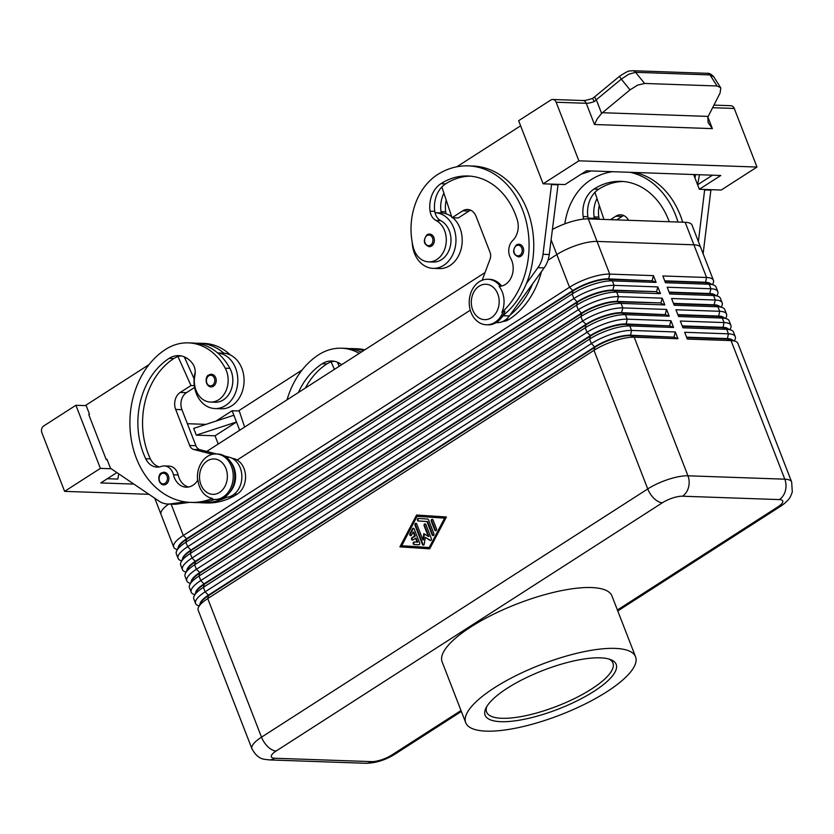 <?xml version="1.0" encoding="UTF-8"?>
<svg xmlns="http://www.w3.org/2000/svg" width="834" height="834" viewBox="0 0 834 834"><rect width="100%" height="100%" fill="white"/><g stroke="black" fill="none" stroke-linecap="round" stroke-linejoin="round"><path stroke-width="1.25" d="M597.008 198.544A25.301 19.891 92 0 0 594.11 216.913A12.656 9.945 92 0 0 594.371 218.299A27.835 21.882 92 0 1 594.402 218.299A27.835 21.882 92 0 1 599.604 219.29M588.345 218.894A12.656 9.945 92 0 1 588.126 218.081A27.835 21.882 92 0 1 588.147 218.081A27.835 21.882 92 0 1 593.36 219.071M520.864 256.194A6.328 4.973 92 0 1 518.456 256.882C512.868 254.537 512.149 250.575 516.298 244.977L518.894 244.237A6.328 4.973 92 0 1 523.627 251.117A6.328 4.973 92 0 1 520.864 256.194M503.361 311.27A22.768 17.91 92 0 1 494.989 322.299A22.768 17.91 92 0 1 486.326 324.78L487.89 324.833A22.768 17.91 92 0 0 496.543 322.351A22.768 17.91 92 0 0 504.924 311.332L503.361 311.27L501.87 312.354A80.971 63.665 -88 0 0 526.556 222.897A80.971 63.665 -88 0 0 468.218 165.883A80.971 63.665 -88 0 0 437.423 174.692A59.85 47.058 -88 0 0 413.289 247.323A21.507 16.909 -88 0 0 428.645 261.866L433.326 262.032A21.507 16.909 -88 0 0 450.183 233.593A21.507 16.909 -88 0 0 440.675 220.603A12.656 9.945 92 0 1 435.025 212.722A27.835 21.882 92 0 1 453.748 227.901A27.835 21.882 92 0 1 433.107 268.36A27.835 21.882 92 0 1 414.404 253.182A27.835 21.882 92 0 1 412.215 242.36M452.966 217.768A27.835 21.882 92 0 1 459.993 228.12A27.835 21.882 92 0 1 439.351 268.579L433.107 268.36M428.645 261.866A21.507 16.909 -88 0 0 445.492 233.426A21.507 16.909 -88 0 0 435.984 220.437A12.656 9.945 92 0 1 430.073 211.179A25.301 19.891 92 0 1 440.915 183.699A70.848 55.711 92 0 1 467.864 175.995A70.848 55.711 92 0 1 517.288 219.884A17.712 13.928 92 0 1 512.691 240.578A12.656 9.945 -88 0 0 510.596 258.102A17.712 13.928 92 0 1 511.628 276.575A17.712 13.928 92 0 1 499.097 286.364A21.924 17.243 -88 0 1 501.87 312.354M541.433 271.655A80.971 63.665 92 0 1 508.98 319.453A18.973 14.918 92 0 1 502.693 321.517M209.053 374.956A6.328 4.973 92 0 1 211.461 374.268A6.328 4.973 92 0 1 216.11 379.199A6.328 4.973 92 0 1 213.421 386.225A6.328 4.973 92 0 1 211.023 386.913A6.328 4.973 92 0 1 208.615 386.017M199.931 604.379A26.824 7.933 -21.2 0 1 199.993 603.837A26.824 7.933 -21.2 0 1 208.542 595.059L594.778 346.808A26.824 7.933 -21.2 0 1 613.032 338.364A26.824 7.933 -21.2 0 1 630.296 335.205L674.206 337.186L630.462 335.654A26.824 7.933 158.8 0 0 613.209 338.812A26.824 7.933 158.8 0 0 594.955 347.257L593.985 350.343L647.747 488.933L261.511 737.173A30.358 8.976 158.8 0 0 251.826 747.118A30.358 8.976 158.8 0 0 251.951 748.807L198.19 610.217A30.358 8.976 -21.2 0 1 198.075 608.528A30.358 8.976 -21.2 0 1 198.575 607.089A30.358 8.976 -21.2 0 1 207.749 598.583L593.985 350.343A30.358 8.976 -21.2 0 1 614.648 340.783A30.358 8.976 -21.2 0 1 634.194 337.207L677.938 338.729L675.311 331.974L631.567 330.441A30.358 8.976 158.8 0 0 612.031 334.017A30.358 8.976 158.8 0 0 591.369 343.577L205.133 591.827A30.358 8.976 158.8 0 0 195.448 601.762A30.358 8.976 158.8 0 0 195.573 603.462L193.822 598.948A30.358 8.976 -21.2 0 1 193.697 597.259A30.358 8.976 -21.2 0 1 194.207 595.82A30.358 8.976 -21.2 0 1 203.381 587.313L589.617 339.073A30.358 8.976 -21.2 0 1 610.279 329.513A30.358 8.976 -21.2 0 1 629.826 325.938L673.57 327.47L670.943 320.704L627.199 319.172A30.358 8.976 158.8 0 0 607.663 322.748A30.358 8.976 158.8 0 0 587 332.307L200.765 580.558A30.358 8.976 158.8 0 0 191.08 590.503A30.358 8.976 158.8 0 0 191.195 592.192L189.454 587.689A30.358 8.976 -21.2 0 1 189.328 585.989A30.358 8.976 -21.2 0 1 189.839 584.551A30.358 8.976 -21.2 0 1 199.013 576.044L585.249 327.804A30.358 8.976 -21.2 0 1 605.911 318.244A30.358 8.976 -21.2 0 1 625.448 314.668L669.191 316.201L666.574 309.435L622.831 307.913A30.358 8.976 158.8 0 0 603.295 311.489A30.358 8.976 158.8 0 0 582.622 321.048L196.386 569.288A30.358 8.976 158.8 0 0 186.712 579.234A30.358 8.976 158.8 0 0 186.826 580.923L185.085 576.419A30.358 8.976 -21.2 0 1 184.96 574.72A30.358 8.976 -21.2 0 1 185.471 573.281A30.358 8.976 -21.2 0 1 194.645 564.785L580.881 316.534A30.358 8.976 -21.2 0 1 601.543 306.975A30.358 8.976 -21.2 0 1 621.08 303.399L664.823 304.931L662.206 298.165L618.463 296.643A30.358 8.976 158.8 0 0 598.916 300.219A30.358 8.976 158.8 0 0 578.254 309.779L192.018 558.019A30.358 8.976 158.8 0 0 182.333 567.964A30.358 8.976 158.8 0 0 182.458 569.653L180.707 565.15A30.358 8.976 -21.2 0 1 180.592 563.461A30.358 8.976 -21.2 0 1 181.093 562.022A30.358 8.976 -21.2 0 1 190.267 553.515L576.502 305.265A30.358 8.976 -21.2 0 1 597.175 295.705A30.358 8.976 -21.2 0 1 616.712 292.129L660.455 293.662L657.828 286.906L614.085 285.374A30.358 8.976 158.8 0 0 594.548 288.95A30.358 8.976 158.8 0 0 573.886 298.509L187.65 546.75A30.358 8.976 158.8 0 0 177.965 556.695A30.358 8.976 158.8 0 0 178.09 558.384L176.339 553.88A30.358 8.976 -21.2 0 1 176.224 552.191A30.358 8.976 -21.2 0 1 176.725 550.753A30.358 8.976 -21.2 0 1 185.899 542.246L572.134 294.006A30.358 8.976 -21.2 0 1 592.797 284.446A30.358 8.976 -21.2 0 1 612.344 280.87L656.087 282.392L653.46 275.637L609.717 274.105A30.358 8.976 158.8 0 0 590.18 277.68A30.358 8.976 158.8 0 0 569.518 287.24L183.282 535.48A30.358 8.976 158.8 0 0 173.597 545.426A30.358 8.976 158.8 0 0 173.722 547.125A30.358 8.976 158.8 0 0 176.11 549.168L177.288 549.627M178.08 548.042A26.824 7.933 -21.2 0 1 178.142 547.5A26.824 7.933 -21.2 0 1 186.691 538.712L572.927 290.472A26.824 7.933 -21.2 0 1 591.181 282.028A26.824 7.933 -21.2 0 1 608.445 278.869L652.355 280.849L608.611 279.317A26.824 7.933 158.8 0 0 591.358 282.476A26.824 7.933 158.8 0 0 573.104 290.92L186.868 539.171A26.824 7.933 158.8 0 0 178.757 546.677L176.725 550.753M552.41 229.475A30.368 8.976 -21.2 0 1 588.304 218.894L685.173 222.282A30.368 8.976 -21.2 0 1 692.022 225.097L700.758 247.625A30.358 8.976 158.8 0 0 693.909 244.821L597.05 241.433A30.358 8.976 158.8 0 0 577.503 245.008A30.358 8.976 158.8 0 0 556.841 254.568A30.368 8.976 -21.2 0 1 597.05 241.433L693.909 244.81A30.368 8.976 -21.2 0 1 700.758 247.625A30.368 8.976 -21.2 0 1 700.81 247.781M161.108 514.599A30.368 8.976 -21.2 0 1 161.035 514.442A30.368 8.976 -21.2 0 1 168.739 504.059A30.358 8.976 158.8 0 0 160.92 512.754A30.358 8.976 158.8 0 0 161.045 514.442L173.722 547.125M182.448 559.301A26.824 7.933 -21.2 0 1 182.51 558.77A26.824 7.933 -21.2 0 1 191.059 549.981L577.295 301.741A26.824 7.933 -21.2 0 1 595.549 293.297A26.824 7.933 -21.2 0 1 612.813 290.138L656.556 291.671L612.99 290.586A26.824 7.933 158.8 0 0 595.726 293.745A26.824 7.933 158.8 0 0 577.472 302.189L191.236 550.43A26.824 7.933 158.8 0 0 183.126 557.946L181.093 562.022M186.826 570.571A26.824 7.933 -21.2 0 1 186.879 570.039A26.824 7.933 -21.2 0 1 195.427 561.251L581.663 313.011A26.824 7.933 -21.2 0 1 599.917 304.566A26.824 7.933 -21.2 0 1 617.181 301.408L660.924 302.93L617.358 301.856A26.824 7.933 158.8 0 0 600.094 305.015A26.824 7.933 158.8 0 0 581.84 313.459L195.604 561.699A26.824 7.933 158.8 0 0 187.504 569.215L185.471 573.281M191.195 581.84A26.824 7.933 -21.2 0 1 191.247 581.298A26.824 7.933 -21.2 0 1 199.806 572.52L586.041 324.28A26.824 7.933 -21.2 0 1 604.285 315.836A26.824 7.933 -21.2 0 1 621.549 312.677L665.469 314.647L621.726 313.125A26.824 7.933 158.8 0 0 604.462 316.284A26.824 7.933 158.8 0 0 586.208 324.728L199.972 572.968A26.824 7.933 158.8 0 0 191.872 580.485L189.839 584.551M195.563 593.11A26.824 7.933 -21.2 0 1 195.615 592.567A26.824 7.933 -21.2 0 1 204.174 583.79L590.409 335.539A26.824 7.933 -21.2 0 1 608.664 327.095A26.824 7.933 -21.2 0 1 625.917 323.936L669.838 325.917L626.094 324.395A26.824 7.933 158.8 0 0 608.83 327.553A26.824 7.933 158.8 0 0 590.587 335.998L204.351 584.238A26.824 7.933 158.8 0 0 196.24 591.754L194.207 595.82M664.906 281.287L705.47 282.705A26.824 7.933 -21.2 0 1 709.411 283.383L713.654 285.009A30.358 8.976 -21.2 0 1 716.052 287.063L717.803 291.566A30.358 8.976 158.8 0 0 710.954 288.762L667.21 287.23L669.827 293.995L713.57 295.517A30.358 8.976 -21.2 0 1 718.022 296.279A30.358 8.976 -21.2 0 1 720.42 298.332L722.171 302.836A30.358 8.976 158.8 0 0 715.322 300.031L671.579 298.499L674.195 305.254L717.938 306.787A30.358 8.976 -21.2 0 1 722.4 307.548A30.358 8.976 -21.2 0 1 724.788 309.602L726.539 314.105A30.358 8.976 158.8 0 0 719.69 311.291L675.947 309.768L678.574 316.524L722.317 318.056A30.358 8.976 -21.2 0 1 726.768 318.817A30.358 8.976 -21.2 0 1 729.166 320.871L730.907 325.375A30.358 8.976 158.8 0 0 724.058 322.56L680.315 321.038L682.942 327.793L726.685 329.326A30.358 8.976 -21.2 0 1 731.137 330.087A30.358 8.976 -21.2 0 1 733.534 332.13L735.286 336.644A30.358 8.976 158.8 0 0 728.426 333.829L684.683 332.297L687.31 339.063L731.053 340.595A30.358 8.976 -21.2 0 1 735.505 341.346A30.358 8.976 -21.2 0 1 737.902 343.399L791.664 481.989A30.358 8.976 158.8 0 0 784.804 479.185L687.946 475.797A30.358 8.976 158.8 0 0 668.409 479.373A30.358 8.976 158.8 0 0 647.747 488.933A15.179 8.236 -122.7 0 0 654.2 498.586A15.179 8.236 -122.7 0 0 662.363 502.777A15.179 4.493 -21.2 0 1 682.462 496.209A15.179 11.937 -88 0 0 688.519 487.369A15.179 11.937 -88 0 0 687.946 475.797L634.194 337.207L630.462 335.654L631.567 330.441L629.826 325.938L626.094 324.395L627.199 319.172L625.448 314.668L621.549 312.677L622.831 307.913L621.08 303.399L617.181 301.408L618.463 296.643L616.712 292.129L612.813 290.138L614.085 285.374L612.344 280.87L608.611 279.317L609.717 274.105L588.304 218.894M712.486 284.561L713.049 283.435A30.358 8.976 158.8 0 0 713.55 281.996A30.358 8.976 158.8 0 0 713.424 280.307A30.358 8.976 158.8 0 0 706.575 277.493L662.832 275.96L665.459 282.726L709.202 284.248A30.358 8.976 -21.2 0 1 713.654 285.009M734.337 340.897L734.9 339.772A30.358 8.976 158.8 0 0 735.4 338.333A30.358 8.976 158.8 0 0 735.286 336.644M729.959 329.628L730.521 328.502A30.358 8.976 158.8 0 0 731.032 327.064A30.358 8.976 158.8 0 0 730.907 325.375M725.59 318.359L726.153 317.233A30.358 8.976 158.8 0 0 726.664 315.794A30.358 8.976 158.8 0 0 726.539 314.105M721.222 307.1L721.785 305.974A30.358 8.976 158.8 0 0 722.296 304.535A30.358 8.976 158.8 0 0 722.171 302.836M669.275 292.557L709.849 293.975A26.824 7.933 -21.2 0 1 713.779 294.642L718.022 296.279M716.854 295.83L717.417 294.704A30.358 8.976 158.8 0 0 717.918 293.266A30.358 8.976 158.8 0 0 717.803 291.566M673.643 303.826L714.217 305.244A26.824 7.933 -21.2 0 1 718.147 305.911L722.4 307.548M678.011 315.096L718.585 316.513A26.824 7.933 -21.2 0 1 722.525 317.181L726.768 318.817M682.379 326.355L722.953 327.772A26.824 7.933 -21.2 0 1 726.894 328.45L731.137 330.087M686.757 337.624L727.321 339.042A26.824 7.933 -21.2 0 1 731.262 339.719L735.505 341.346M212.378 498.419A80.971 63.665 92 0 1 190.767 502.402A80.971 63.665 92 0 1 131.24 439.32A80.971 63.665 92 0 1 165.622 349.373A59.85 47.058 92 0 1 188.39 342.868A59.85 47.058 92 0 1 225.232 368.201A21.507 16.909 92 0 1 226.014 390.75A21.507 16.909 92 0 1 210.491 402.082A21.507 16.909 92 0 1 197.251 392.981A21.507 16.909 92 0 1 194.895 375.394A12.656 9.945 -88 0 0 192.696 363.749A25.301 19.891 -88 0 0 178.747 355.638A25.301 19.891 -88 0 0 169.125 358.391A70.848 55.711 -88 0 0 145.7 458.721A17.712 13.928 -88 0 0 157.053 467.113A17.712 13.928 -88 0 0 161.306 466.425A12.656 9.945 92 0 1 164.35 465.935A12.656 9.945 92 0 1 173.451 474.786A17.712 13.928 -88 0 0 186.201 487.181A17.712 13.928 -88 0 0 197.908 479.957A21.924 17.243 -88 0 0 212.378 498.419L211.315 498.982A22.768 17.91 -88 0 0 214.526 499.472A22.768 17.91 -88 0 0 223.189 496.991A22.768 17.91 -88 0 0 232.863 471.7A22.768 17.91 -88 0 0 216.121 453.957A22.768 17.91 -88 0 0 207.458 456.427A22.768 17.91 -88 0 0 197.606 480.447M219.571 492.414A17.712 13.928 -88 0 0 225.962 468.604A17.712 13.928 -88 0 0 207.332 460.868A17.712 13.928 -88 0 0 200.931 484.69A17.712 13.928 -88 0 0 219.571 492.414M486.326 324.78A22.768 17.91 92 0 1 469.584 307.037A22.768 17.91 92 0 1 479.248 281.736A22.768 17.91 92 0 1 487.911 279.265A22.768 17.91 92 0 1 500.285 286.302M479.123 286.177A17.712 13.928 92 0 1 497.762 293.912A17.712 13.928 92 0 1 491.362 317.733A17.712 13.928 92 0 1 472.732 309.998A17.712 13.928 92 0 1 479.123 286.177M487.911 279.265L489.475 279.317A22.768 17.91 92 0 1 501.63 286.062M223.616 497.71L226.629 497.304A80.971 63.665 92 0 1 201.703 502.787L206.394 502.954A80.971 63.665 -88 0 0 237.19 494.145A18.973 14.918 -88 0 0 245.217 480.978A18.973 14.918 -88 0 0 232.217 458.346M214.526 499.472L216.089 499.524A22.768 17.91 -88 0 0 224.753 497.043A22.768 17.91 -88 0 0 234.427 471.752A22.768 17.91 -88 0 0 217.684 454.009L216.121 453.957M195.229 372.12A27.835 21.882 -88 0 0 196.261 393.398A27.835 21.882 -88 0 0 214.953 408.566A27.835 21.882 -88 0 0 235.595 368.107A27.835 21.882 -88 0 0 217.674 352.98A59.85 47.058 92 0 1 229.913 368.357A21.507 16.909 92 0 1 230.695 390.906A21.507 16.909 92 0 1 215.172 402.249L210.491 402.082M214.953 408.566L221.208 408.785A27.835 21.882 -88 0 0 241.85 368.326A27.835 21.882 -88 0 0 223.919 353.199A27.835 21.882 92 0 0 223.147 353.157L217.653 352.959M161.723 472.941A6.328 4.973 92 0 1 164.131 472.252A6.328 4.973 92 0 1 168.781 477.184A6.328 4.973 92 0 1 166.091 484.21A6.328 4.973 92 0 1 163.693 484.898A6.328 4.973 92 0 1 161.285 484.001M431.574 246.009A6.328 4.973 92 0 1 429.166 246.697C423.589 244.362 422.869 240.39 427.008 234.792L429.614 234.052A6.328 4.973 92 0 1 434.337 240.943A6.328 4.973 92 0 1 431.574 246.009M556.153 102.238L578.879 160.826L543.122 183.814L518.644 120.711L550.826 100.028A5.056 3.982 92 0 1 552.754 99.475A5.056 3.982 92 0 1 553.87 99.726A5.056 3.982 92 0 1 556.153 102.238L586.26 103.291L594.486 124.506L712.372 128.624L708.108 122.567L707.847 117.104L720.086 93.022L720.805 88.018L713.737 76.77L710.026 74.924A5.056 3.982 -88 0 0 707.274 73.319A5.056 3.982 -88 0 0 707.253 73.319A5.056 3.982 -88 0 0 707.222 73.319C709.056 72.965 711.225 74.111 713.737 76.77M594.486 124.506L597.28 118.741L601.595 113.393L596.31 99.757L621.309 79.115L628.826 74.205L635.602 72.318L710.026 74.924L717.021 85.985L720.597 87.622M592.609 98.631L594.413 101.508L596.31 99.757A5.056 0.678 50.5 0 1 594.725 97.234A5.056 0.678 50.5 0 1 594.694 96.796L619.693 76.155A5.056 0.678 50.5 0 0 619.693 76.155A5.056 0.678 50.5 0 0 619.725 76.592A5.056 0.678 50.5 0 0 621.309 79.115L630.014 89.874L601.595 113.393M630.014 89.874L637.656 85.11L644.609 83.452L717.021 85.985M609.008 659.058A67.763 20.037 -21.2 0 1 612.948 663.009A67.763 20.037 -21.2 0 1 591.608 688.978A67.763 20.037 -21.2 0 1 526.827 715.447A67.763 20.037 -21.2 0 1 486.597 712.017A67.763 20.037 -21.2 0 1 486.837 706.44M507.249 688.248A70.285 20.787 -21.2 0 1 610.634 659.6A70.285 20.787 -21.2 0 1 594.048 691.282A70.285 20.787 -21.2 0 1 517.497 720.493A70.285 20.787 -21.2 0 1 486.003 707.941A70.285 20.787 -21.2 0 1 507.249 688.248M606.891 691.73A91.083 26.938 -21.2 0 1 519.801 727.311A91.083 26.938 -21.2 0 1 465.726 722.703A91.083 26.938 -21.2 0 1 494.406 687.8A91.083 26.938 -21.2 0 1 581.496 652.219A91.083 26.938 -21.2 0 1 635.571 656.827A91.083 26.938 -21.2 0 1 606.891 691.73M465.726 722.703L442.124 661.862A91.083 26.938 -21.2 0 1 470.803 626.959A91.083 26.938 -21.2 0 1 557.904 591.379A91.083 26.938 -21.2 0 1 611.968 595.976L635.571 656.827M75.904 405.272L100.382 468.374L64.614 491.362L41.888 432.763A5.056 3.982 92 0 1 41.7 428.905A5.056 3.982 92 0 1 43.712 425.966L75.904 405.272L86.183 405.637M712.601 107.711L734.254 108.462A5.056 3.982 -88 0 0 731.971 105.949A5.056 3.982 -88 0 0 730.855 105.71L713.925 105.115M619.693 76.155C630.89 68.941 628.972 71.547 632.818 70.713A5.056 3.982 92 0 1 632.818 70.713A5.056 3.982 92 0 1 632.85 70.723A5.056 3.982 92 0 1 635.602 72.318L644.609 83.452M734.254 108.462L756.98 167.05L721.212 190.037L699.34 189.276L693.627 174.535M187.379 423.714L205.967 424.36M216.058 421.066L232.133 410.735L239.285 410.985M64.614 491.362L148.963 494.312M237.148 460.034L470.293 310.196L237.148 460.034M547.99 260.25L556.841 254.568L547.99 260.25M206.728 451.434L485.034 272.562M578.879 160.826L756.98 167.05M695.608 174.598L694.972 178.007M712.497 175.192L697.599 184.773L699.476 174.733M543.122 183.814L564.993 184.575L586.448 170.782L720.805 175.484L699.34 189.276M581.058 174.243L591.15 170.949M551.587 184.105L543.017 254.297A25.301 19.891 92 0 1 537.909 267.672L526.369 283.623A80.971 63.665 -88 0 0 472.909 166.049A80.971 63.665 -88 0 0 470.564 166.018M456.865 166.779L520.614 125.798M609.967 172.127L610.728 171.637M682.692 222.188A80.971 63.665 -88 0 0 634.737 172.471M704.688 189.464L698.392 241.526M196.292 435.139L236.502 422.004L215.036 435.796L196.292 435.139L193.676 428.384L233.874 415.249L239.692 430.25M218.237 444.042L215.036 435.796M118.772 473.858L117.792 479.081L107.357 478.716M133.867 484.085L100.789 482.928L116.885 472.586M232.133 410.735L233.874 415.249M302.127 369.983L239.097 410.495L244.633 427.081M100.382 468.374L111.224 468.75M149.025 364.625L85.996 405.147L89.488 414.154L88.769 414.613L106.252 459.69L107.159 459.722M106.252 459.69L106.971 459.232L110.463 468.239L159.013 501.109A25.301 19.891 -88 0 0 167.717 504.028A25.301 19.891 -88 0 0 170.386 503.892L185.106 501.891M334.434 369.358L331.098 361.914A25.301 19.891 -88 0 0 326.907 363.905A70.848 55.711 -88 0 0 305.38 388.039M339.209 366.293L337.374 362.196M334.184 361.247A25.301 19.891 -88 0 0 331.098 361.914M359.287 353.376A59.85 47.058 -88 0 0 341.492 348.216L346.183 348.383A59.85 47.058 92 0 1 361.258 352.115M349.3 348.622A59.85 47.058 92 0 1 352.428 348.602L357.119 348.768A59.85 47.058 92 0 1 364.792 349.842M352.428 348.602A59.85 47.058 92 0 1 363.488 350.687M339.584 363.301A25.301 19.891 -88 0 0 338.208 364.062M341.492 348.216A59.85 47.058 -88 0 0 318.724 354.731A80.971 63.665 -88 0 0 287.032 399.83M298.416 392.501A70.848 55.711 92 0 1 322.226 363.749A25.301 19.891 92 0 1 331.849 360.997A25.301 19.891 92 0 1 341.659 364.719M427.206 234.74A6.328 4.973 92 0 1 429.614 234.052M167.717 504.028L173.962 504.247A25.301 19.891 -88 0 0 176.631 504.111L189.558 502.349M212.482 454.301L193.749 449.484A7.589 5.974 92 0 1 189.662 445.492L175.672 409.442A12.656 9.945 92 0 1 180.248 392.428L190.976 385.527L177.996 356.566A25.301 19.891 -88 0 0 173.806 358.557A70.848 55.711 -88 0 0 150.381 458.888A17.712 13.928 -88 0 0 159.409 466.946M164.35 465.935L169.041 466.091A12.656 9.945 92 0 1 178.142 474.953A17.712 13.928 -88 0 0 188.547 487.014M229.715 492.383A20.245 15.919 -88 0 0 230.768 462.088M226.629 497.304L227.38 497.2A20.245 15.919 -88 0 0 241.839 478.007A20.245 15.919 -88 0 0 229.35 457.24L224.502 456M216.6 453.967L199.993 449.703A7.589 5.974 92 0 1 195.907 445.71L181.927 409.661A12.656 9.945 92 0 1 186.493 392.647L194.593 387.445M190.976 385.527L194.312 385.642M194.113 378.813L184.272 356.848M214.765 499.472A80.971 63.665 92 0 1 195.458 502.568L190.767 502.402M201.703 502.787A80.971 63.665 92 0 1 198.586 502.579M188.39 342.868L193.081 343.035A59.85 47.058 92 0 1 217.674 352.98M181.082 355.899A25.301 19.891 -88 0 0 177.996 356.566M196.198 343.274A59.85 47.058 92 0 1 199.326 343.254A59.85 47.058 92 0 1 223.919 353.199M230.486 355.044A59.85 47.058 -88 0 0 204.017 343.41L199.326 343.254M185.106 358.714A25.301 19.891 92 0 1 186.482 357.942M416.604 515.026L446.409 516.986L429.708 548.824L399.913 546.864L416.604 515.026M732.679 340.262A26.824 7.933 158.8 0 0 727.154 338.594L686.58 337.176M728.311 328.992A26.824 7.933 158.8 0 0 722.786 327.324L682.212 325.906M723.933 317.723A26.824 7.933 158.8 0 0 718.408 316.055L677.834 314.637M719.565 306.453A26.824 7.933 158.8 0 0 714.04 304.796L673.465 303.378M715.197 295.194A26.824 7.933 158.8 0 0 709.671 293.526L669.097 292.108M710.829 283.925A26.824 7.933 158.8 0 0 705.303 282.257L664.729 280.839M675.311 331.974L674.039 336.738M195.573 603.462A30.358 8.976 158.8 0 0 197.96 605.505L199.138 605.964M551.118 239.806L569.518 287.24L573.104 290.92L572.134 294.006L573.886 298.509L577.472 302.189L576.502 305.265L578.254 309.779L581.84 313.459L580.881 316.534L582.622 321.048L586.041 324.28L585.249 327.804L587 332.307L590.409 335.539L589.617 339.073L591.369 343.577L594.955 347.257L208.719 595.507A26.824 7.933 158.8 0 0 200.608 603.013L198.575 607.089M674.206 337.186L677.938 338.729M670.943 320.704L669.66 325.469M191.195 592.192A30.358 8.976 158.8 0 0 193.592 594.246L194.77 594.694M669.838 325.917L673.57 327.47M666.574 309.435L665.292 314.199M186.826 580.923A30.358 8.976 158.8 0 0 189.224 582.976L190.402 583.425M665.469 314.647L669.191 316.201M662.206 298.165L660.924 302.93M182.458 569.653A30.358 8.976 158.8 0 0 184.856 571.707L186.024 572.155M661.101 303.388L664.823 304.931M657.828 286.906L656.556 291.671M178.09 558.384A30.358 8.976 158.8 0 0 180.488 560.438L181.656 560.896M656.723 292.119L660.455 293.662M653.46 275.637L652.188 280.401M652.355 280.849L656.087 282.392M414.185 528.933L419.627 542.965A1.261 0.99 92 0 1 418.689 544.8L414.071 544.498A1.261 0.99 92 0 1 414.217 541.975L417.073 542.163L415.551 538.222L412.872 539.952A1.261 0.99 92 0 1 411.996 537.69L414.675 535.97L413.153 532.029L411.548 535.094A1.261 0.99 92 0 1 409.89 533.718L412.465 528.819A1.261 0.99 92 0 1 414.185 528.933M413.643 528.318A1.261 0.99 -88 0 0 413.091 528.839L410.516 533.739A1.261 0.99 -88 0 0 410.985 535.616M413.153 532.029L413.779 532.05L415.301 535.991L412.622 537.711A1.261 0.99 -88 0 0 412.705 540.036M414.675 535.97L415.301 535.991M415.551 538.222L416.176 538.243L417.698 542.183L417.073 542.163M414.665 542.006A1.261 0.99 -88 0 0 414.696 544.519L418.835 544.79M431.261 521.146A1.261 0.99 92 0 1 433.054 519.989L436.516 528.912A1.261 0.99 92 0 1 434.722 530.07L431.261 521.146L431.887 521.167L435.348 530.09A1.261 0.99 -88 0 0 435.89 530.705M432.512 519.374A1.261 0.99 -88 0 0 431.887 521.167M445.241 518.154L417.115 516.329L401.707 545.717L429.208 547.521L429.833 547.542L445.241 518.154L417.115 516.329M429.208 547.521L444.616 518.133M417.219 515.068L400.539 546.885L429.719 548.803M399.913 546.864L400.539 546.885M427.654 519.05A1.261 0.99 92 0 1 428.488 519.738L433.93 533.77A1.261 0.99 92 0 1 432.137 534.917L426.945 521.542L418.355 520.979A1.261 0.99 92 0 1 418.491 518.446L427.654 519.05M418.939 518.477A1.261 0.99 -88 0 0 418.981 521L427.571 521.563L432.763 534.938A1.261 0.99 -88 0 0 433.305 535.553M426.945 521.542L427.571 521.563M424.11 525.743A1.261 0.99 92 0 1 425.903 524.586L431.355 538.67A1.261 0.99 92 0 1 430.01 540.38L425.277 537.388L424.287 544.049A1.261 0.99 92 0 1 422.421 544.414L414.957 525.18A1.261 0.99 92 0 1 416.75 524.033L422.89 539.869L423.818 533.614L428.259 536.418L424.11 525.743L424.735 525.764L428.884 536.439L428.259 536.418M425.361 523.971A1.261 0.99 -88 0 0 424.735 525.764M424.391 533.979L423.516 539.89L422.89 539.869M416.208 523.418A1.261 0.99 -88 0 0 415.582 525.212L423.046 544.435A1.261 0.99 -88 0 0 423.578 545.05M425.277 537.388L430.636 540.401A1.261 0.99 -88 0 0 430.74 540.453M446.19 200.066A25.301 19.891 -88 0 0 445.7 211.721A12.656 9.945 -88 0 0 446.148 213.817M509.887 315.242A80.971 63.665 -88 0 0 532.613 283.841L509.376 315.95A20.245 15.919 92 0 1 497.033 322.622L496.167 322.591M451.715 216.746A27.835 21.882 92 0 0 441.301 212.941A27.835 21.882 92 0 1 441.301 212.941A12.656 9.945 92 0 1 441.009 211.565A25.301 19.891 92 0 1 443.907 193.186M441.301 212.941L435.056 212.722A27.835 21.882 92 0 1 435.056 212.722A12.656 9.945 92 0 1 434.764 211.346A25.301 19.891 92 0 1 441.853 186.983A25.301 19.891 92 0 1 445.606 183.866A70.848 55.711 92 0 1 470.209 176.141M502.892 315.617A80.971 63.665 -88 0 0 503.642 315.023A80.971 63.665 -88 0 0 526.369 283.623M516.486 244.925A6.328 4.973 92 0 1 518.894 244.237M503.642 315.023L503.131 315.732A20.245 15.919 92 0 1 501.505 317.691M482.167 280.255L490.09 259.02A7.589 5.974 -88 0 0 490.069 252.421L476.078 216.36A12.656 9.945 -88 0 0 467.582 209.459A12.656 9.945 -88 0 0 462.766 210.835L452.038 217.737L441.853 186.983M551.774 184.595L558.029 184.814L549.262 254.516A25.301 19.891 92 0 1 544.154 267.891L532.613 283.841M452.038 217.737L458.293 217.955L469.021 211.054A12.656 9.945 -88 0 1 470.678 210.21M594.402 218.299L588.147 218.081A12.656 9.945 92 0 1 587.866 216.694A25.301 19.891 92 0 1 594.955 192.331A25.301 19.891 92 0 1 598.708 189.214A70.848 55.711 92 0 1 623.311 181.489M564.847 223.835A59.85 47.058 92 0 1 590.524 180.04A80.971 63.665 92 0 1 612.542 171.7M630.056 172.315A80.971 63.665 92 0 1 678 222.032M669.212 221.719A70.848 55.711 -88 0 0 620.965 181.353A70.848 55.711 -88 0 0 594.016 189.057A25.301 19.891 -88 0 0 583.174 216.527A12.656 9.945 -88 0 0 583.769 219.071M599.25 219.165A12.656 9.945 92 0 1 598.802 217.08A25.301 19.891 92 0 1 599.281 205.414M603.931 219.436L594.955 192.331M628.534 220.301A12.656 9.945 -88 0 0 620.684 214.818A12.656 9.945 -88 0 0 615.867 216.194L610.467 219.665M710.933 189.683L703.135 253.755M711.131 190.173L704.876 189.954M623.78 215.568A12.656 9.945 -88 0 0 622.122 216.413L616.712 219.884M516.215 245.801A5.317 4.18 -88 0 0 514.297 252.952A5.317 4.18 -88 0 0 519.884 255.267A5.317 4.18 -88 0 0 522.209 251.013A5.317 4.18 -88 0 0 520.447 246.134A5.317 4.18 -88 0 0 516.215 245.801M508.98 319.453L506.196 319.359M212.451 385.298A5.317 4.18 92 0 1 208.417 385.131A5.317 4.18 92 0 1 206.436 380.387A5.317 4.18 92 0 1 208.781 375.832A5.317 4.18 92 0 1 214.369 378.156A5.317 4.18 92 0 1 212.451 385.298M461.004 710.537L391.73 755.062A15.179 4.493 -21.2 0 1 371.63 761.63L274.772 758.242A15.179 4.493 -21.2 0 1 276.127 751.017A15.179 8.236 57.3 0 1 267.964 746.826A15.179 8.236 57.3 0 1 261.511 737.173L207.749 598.583L208.719 595.507L205.133 591.827L203.381 587.313L204.351 584.238L200.765 580.558L199.013 576.044L199.806 572.52L196.386 569.288L194.645 564.785L195.604 561.699L192.018 558.019L190.267 553.515L191.236 550.43L187.65 546.75L185.899 542.246L186.691 538.712L183.282 535.48L171.126 504.143M685.173 222.282L706.575 277.493L705.47 282.705L709.202 284.248L710.954 288.762L709.671 293.526L713.57 295.517L715.322 300.031L714.04 304.796L717.938 306.787L719.69 311.291L718.585 316.513L722.317 318.056L724.058 322.56L722.953 327.772L726.685 329.326L728.426 333.829L727.321 339.042L731.053 340.595L784.804 479.185A15.179 11.937 -88 0 1 785.378 490.757A15.179 11.937 -88 0 1 779.321 499.597A15.179 4.493 -21.2 0 1 777.966 506.822L617.41 610.008M682.462 496.209L779.321 499.597M165.122 483.282A5.317 4.18 92 0 1 161.087 483.115A5.317 4.18 92 0 1 159.117 478.372A5.317 4.18 92 0 1 161.452 473.816A5.317 4.18 92 0 1 167.04 476.141A5.317 4.18 92 0 1 165.122 483.282M426.935 235.626A5.317 4.18 -88 0 0 425.017 242.767A5.317 4.18 -88 0 0 430.605 245.092A5.317 4.18 -88 0 0 432.919 240.828A5.317 4.18 -88 0 0 431.168 235.949A5.317 4.18 -88 0 0 426.935 235.626M712.372 128.624L707.878 117.031M708.16 116.416L602.346 112.715M552.754 99.475L582.862 100.528A5.056 3.982 92 0 1 583.977 100.778A5.056 3.982 92 0 1 586.26 103.291A10.123 2.992 158.8 0 0 591.025 102.613A10.123 2.992 158.8 0 0 594.413 101.508M276.127 751.017L662.363 502.777M322.226 363.749L326.907 363.905M193.749 449.484L199.993 449.703M226.212 457.136L229.35 457.24M189.662 445.492L195.907 445.71M175.672 409.442L181.927 409.661M180.248 392.428L186.493 392.647M170.386 503.892L176.631 504.111M224.659 497.106L227.38 497.2M178.142 474.953L173.451 474.786M229.913 368.357L225.232 368.201M173.806 358.557L169.125 358.391M150.381 458.888L145.7 458.721M237.19 494.145L234.396 494.051M251.951 748.807C258.519 760.639 264.618 758.992 268.996 759.899A15.179 11.937 -88 0 0 274.772 758.242M268.996 759.899L365.855 763.287A15.179 11.937 -88 0 0 371.63 761.63M777.966 506.822A15.179 8.236 57.3 0 0 780.937 506.071C785.649 502.829 788.839 499.66 790.507 496.564L792.3 491.997L791.664 481.989M365.855 763.287C375.759 763.079 385.371 760.087 394.701 754.311A15.179 8.236 -122.7 0 1 391.73 755.062M412.465 528.819L413.091 528.839M409.89 533.718L410.516 533.739M411.996 537.69L412.622 537.711M414.071 544.498L414.696 544.519M434.722 530.07L435.348 530.09M418.355 520.979L418.981 521M432.137 534.917L432.763 534.938M414.957 525.18L415.582 525.212M422.421 544.414L423.046 544.435M430.01 540.38L430.636 540.401M445.7 211.721L441.009 211.565M445.606 183.866L440.915 183.699M434.764 211.346L430.073 211.179M440.675 220.603L435.984 220.437M503.131 315.732L509.376 315.95M537.909 267.672L544.154 267.891M543.017 254.297L549.262 254.516M462.766 210.835L469.021 211.054M594.016 189.057L598.708 189.214M583.174 216.527L587.866 216.694M594.11 216.913L598.802 217.08M622.122 216.413L615.867 216.194M211.461 374.268L208.854 375.008C205.571 375.436 204.226 385.777 211.023 386.913M164.131 472.252L161.525 472.993C158.241 473.42 156.896 483.762 163.693 484.898M582.862 100.528C584.28 100.268 583.31 101.331 592.567 98.402L594.694 96.796M632.818 70.713L707.253 73.319M154.749 498.221L161.035 514.442M713.424 280.307L700.758 247.625M394.701 754.311L461.369 711.465M617.775 610.936L780.937 506.071M472.909 166.049L468.218 165.883"/></g></svg>
